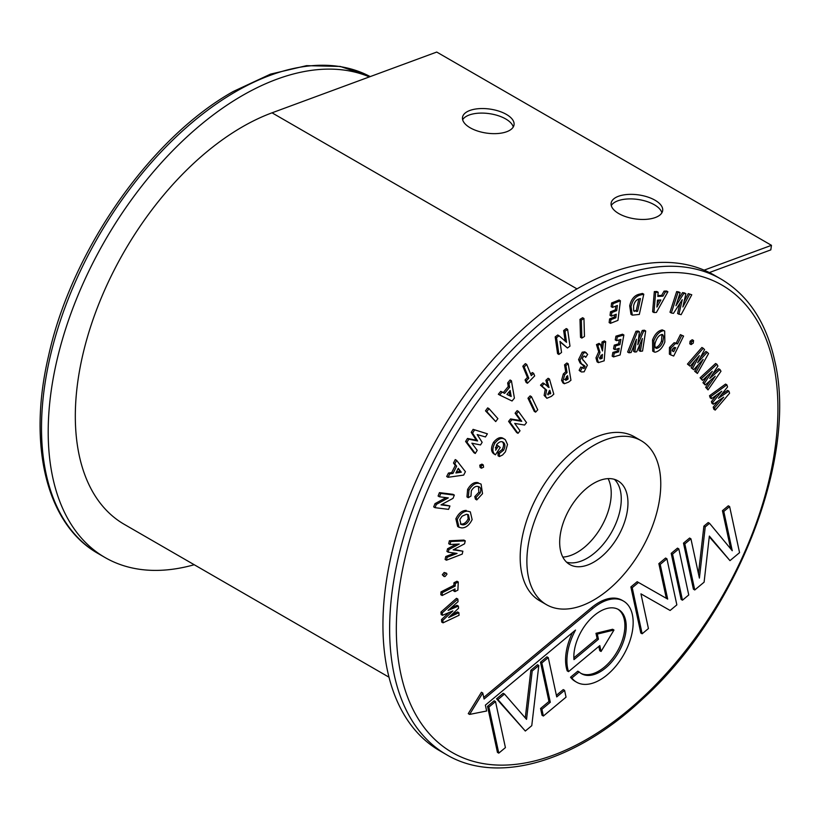 <?xml version="1.0" encoding="UTF-8"?>
<svg xmlns="http://www.w3.org/2000/svg" width="820" height="820" viewBox="0 0 820 820"><rect width="100%" height="100%" fill="white"/><g stroke="black" fill="none" stroke-linecap="round" stroke-linejoin="round"><path stroke-width="1.23" d="M194.217 564.734A274.567 158.526 -60 0 1 105.062 557.538A274.567 158.526 -60 0 1 62.976 337.522A274.567 158.526 -60 0 1 242.351 95.571A274.567 158.526 -60 0 1 369.41 76.895M449.944 505.981L448.571 509.363L435.02 507.672L436.332 504.413L448.304 497.904L439.417 496.787L440.791 493.404L439.448 492.625L452.999 494.327L454.341 495.095L453.029 498.345L441.027 504.864L449.944 505.981L441.929 504.372M440.791 493.404L454.341 495.095M439.417 496.787L438.085 496.018L439.448 492.625M436.332 504.413L435 503.644L446.07 497.617M435.02 507.672L433.688 506.893L435 503.644M715.235 410.092L714.538 407.929L723.701 397.177L713.349 404.219L712.764 402.394L721.784 391.222L711.565 398.663L710.868 396.511L726.889 384.846L727.566 386.948L718.433 398.284L728.918 391.15L729.585 393.231L715.235 410.092L713.892 409.313L713.195 407.161L718.945 400.406M728.918 391.15L727.576 390.381L721.436 394.553M726.889 384.846L725.546 384.078L709.525 395.742L710.868 396.511M711.565 398.663L710.222 397.895L709.525 395.742M712.764 402.394L711.422 401.615L717.008 394.697M713.349 404.219L712.006 403.44L711.422 401.615M714.538 407.929L713.195 407.161M708.039 389.889L706.994 388.085L715.255 376.195L705.19 385L704.298 383.483L712.354 371.234L702.484 380.388L701.438 378.584L716.895 364.264L717.92 366.017L709.771 378.43L719.97 369.512L720.985 371.245L708.039 389.889L705.651 387.317L710.479 380.367M719.97 369.512L718.627 368.744L712.775 373.869M716.895 364.264L715.563 363.496L700.095 377.815L701.438 378.584M702.484 380.388L700.095 377.815M704.298 383.483L702.966 382.714L707.619 375.621M705.19 385L702.966 382.714M706.994 388.085L705.651 387.317M697.41 373.448L696.036 372.085L703.16 359.396L693.679 369.738L692.521 368.58L699.368 355.624L690.153 366.222L688.779 364.859L703.232 348.254L704.564 349.586L697.635 362.717L707.24 352.241L708.562 353.553L697.41 373.448L694.694 371.316L698.589 364.377M707.24 352.241L705.897 351.472L700.413 357.448M703.232 348.254L701.889 347.475L687.447 364.09L688.779 364.859M690.153 366.222L687.447 364.09M692.521 368.58L691.178 367.811L694.909 360.749M693.679 369.738L691.178 367.811M696.036 372.085L694.694 371.316M693.248 343.129L691.127 344.584L689.784 343.816L690.091 341.212L692.213 339.736L693.556 340.515L693.248 343.129M691.127 344.584L691.424 341.981L690.091 341.212M691.424 341.981L693.556 340.515M683.593 336.067L673.702 356.034L670.719 354.896L670.801 348.233L675.454 343.508L677.556 343.877L681.748 335.421L683.593 336.067L680.405 334.642L676.213 343.098L674.112 342.739L669.468 347.454L669.376 354.117L670.719 354.896M675.721 347.577L672.595 348.848L672.195 350.683L673.691 351.667L675.721 347.577M672.256 350.857L674.173 347.219M681.748 335.421L680.405 334.642M677.556 343.877L676.213 343.098M675.454 343.508L674.112 342.739M670.801 348.233L669.468 347.454M673.691 351.667L672.349 350.898M664.835 342.053C662.468 347.987 659.198 351.38 655.036 352.21L654.042 351.903L653.878 340.761C656.215 334.837 659.454 331.475 663.595 330.655L664.671 330.993L664.835 342.053M655.928 348.182L656.584 348.387C659.27 347.834 661.351 345.63 662.826 341.766L663.718 336.231L662.099 334.437C659.434 335.011 657.363 337.204 655.887 341.017C654.329 344.841 654.565 347.29 656.584 348.387L655.447 347.731M662.765 334.662L662.099 334.437M654.042 351.903L652.699 351.124L652.546 339.992C654.883 334.068 658.122 330.696 662.263 329.886L664.671 330.993M655.241 347.608C657.927 347.065 660.018 344.851 661.494 340.987L661.986 334.437M663.595 330.655L662.263 329.886M653.878 340.761L652.546 339.992M662.826 341.766L661.494 340.987M663.718 336.231L662.386 335.462M645.688 330.972L644.346 330.193L642.265 330.47L643.608 331.239L645.688 330.972L642.542 351.052L640.389 351.329L639.047 350.56L640.102 343.836M638.472 339.265L642.265 330.47M640.389 351.329L642.398 338.506L636.668 351.811L634.844 352.046L636.433 339.275L631.113 352.518L628.96 352.805L637.294 332.049L639.405 331.782L637.806 344.707L643.608 331.239M639.405 331.782L638.062 331.013L635.961 331.28L637.294 332.049M628.96 352.805L627.618 352.026L635.961 331.28M634.844 352.046L633.501 351.267L634.352 344.461M623.876 334.99L622.544 334.212L615.943 336.159L617.286 336.938L623.876 334.99L620.115 354.968L613.524 356.915L612.181 356.136L612.878 352.415L617.193 351.144L617.644 348.766M613.524 356.915L614.221 353.184L618.536 351.913L619.213 348.305L614.908 349.576L615.595 345.927L619.899 344.656L620.894 339.398L616.578 340.669L615.246 339.9L615.943 336.159M616.578 340.669L617.286 336.938M619.899 344.656L618.567 343.877L619.325 339.859M615.595 345.927L614.252 345.148L618.567 343.877M614.908 349.576L613.565 348.808L614.252 345.148M618.536 351.913L617.193 351.144M614.221 353.184L612.878 352.415M605.672 341.684L604.176 360.82L598.405 362.614L597.308 358.678L600.035 352.518L597.8 345.374L600.353 344.174L602.485 350.991L603.335 342.78L605.672 341.684L604.33 340.915L601.993 342.012L601.531 347.936M602.423 354.435L599.563 357.663L599.984 358.976L602.116 358.35L602.423 354.435M598.405 362.614L597.062 361.835L595.966 357.909L598.702 351.739L596.458 344.595L599.02 343.395L600.353 344.174M599.563 358.125L600.773 357.582L600.957 355.173M603.335 342.78L601.993 342.012M597.8 345.374L596.458 344.595M600.035 352.518L598.702 351.739M597.308 358.678L595.966 357.909M602.116 358.35L600.773 357.582M601.47 358.658L600.127 357.879M585.726 357.335L584.762 356.177L583.604 356.228L582.22 358.801L587.397 365.166L584.127 371.798L581.493 371.962L580.15 371.183L579.125 370.343L580.796 367.032L584.066 368.518L582.723 367.739L583.737 365.925L580.017 362.901L578.572 359.611L582.22 352.169L584.896 351.841L587.663 354.383L585.726 357.335L584.076 356.044M581.493 371.962L579.125 370.343M583.635 360.646L583.102 360.328M581.349 363.67L579.914 360.38L583.553 352.948L582.22 352.169M583.553 352.948L586.228 352.62M579.914 360.38L578.572 359.611M582.743 364.551L580.017 362.901M584.066 368.518L585.08 366.694L583.502 365.197M584.845 365.966L583.051 364.726M585.08 366.694L583.737 365.925M580.457 371.122L582.139 367.811M549.461 379.045L553.807 394.184L551.409 396.357L546.878 398.294L545.484 396.183L546.581 390.125L541.846 385.943L544.316 383.709L549.041 387.511L547.196 381.095L549.461 379.045L548.119 378.276L545.864 380.326L547.688 386.691M547.678 394.235L550.732 393.415L549.851 390.31L547.678 394.235L548.139 394.912M546.878 398.294L544.142 395.414L545.249 389.356L540.503 385.174L542.973 382.93L544.316 383.709M547.647 394.092L549.4 392.636L548.959 391.119M547.196 381.095L545.864 380.326M549.041 387.511L547.822 386.804M541.846 385.943L540.503 385.174M546.581 390.125L545.249 389.356M545.484 396.183L544.142 395.414M550.732 393.415L549.4 392.636M531.462 396.665L530.12 395.886L527.967 398.202L529.31 398.981L531.462 396.665L537.746 409.826L535.593 412.142L534.261 411.373L527.967 398.202M535.593 412.142L529.31 398.981M518.465 411.435L517.133 410.666L515.103 413.208L516.446 413.987L518.465 411.435L526.532 422.607L524.595 425.037L514.724 423.428L520.034 430.777L518.004 433.319L516.672 432.55L508.605 421.388L510.552 418.938L520.392 420.537L515.103 413.208M518.004 433.319L509.937 422.156L511.885 419.717L521.735 421.306L520.392 420.537M521.735 421.306L516.446 413.987M511.885 419.717L510.552 418.938M509.937 422.156L508.605 421.388M499.39 456.545L499.349 453.491L503.521 450.293C505.376 446.685 505.356 444.071 503.47 442.462C501.481 440.863 499.185 441.642 496.582 444.788L495.669 450.231L498.427 446.018L500.22 447.505L495.423 454.823L494.983 454.495C492.226 452.148 492.174 448.376 494.829 443.169C498.785 438.351 502.281 437.193 505.315 439.694L507.518 444.471L505.407 451.83L502.588 454.977L499.39 456.545L498.058 455.776L498.006 452.722L502.188 449.524C504.033 445.916 504.013 443.302 502.127 441.683M494.829 443.169L493.486 442.39C497.453 437.583 500.948 436.424 503.972 438.915M503.203 438.382L505.315 439.694M494.983 454.495L493.65 453.716C490.893 451.379 490.842 447.607 493.486 442.39M495.423 454.823L493.65 453.716M498.427 446.018L497.094 445.239L495.362 447.884M502.967 442.113L502.424 441.857M503.521 450.293L502.188 449.524M499.349 453.491L498.006 452.722M483.257 464.909L481.924 464.14L479.772 465.176L481.114 465.944L483.257 464.909L483.585 467.185L481.442 468.21L480.11 467.441L479.772 465.176M481.442 468.21L481.114 465.944M476.789 499.913L476.102 497.391L480.171 493.025C481.35 489.314 480.704 487.141 478.244 486.537C475.764 485.829 473.458 487.275 471.315 490.842L470.977 496.09L468.302 497.699L468.968 490.196C472.238 484.681 475.795 482.467 479.628 483.533L481.084 484.118L482.539 493.681L476.789 499.913L475.446 499.144L474.77 496.612L478.839 492.256L478.46 486.598M479.628 483.533L481.084 484.118M468.968 490.196L467.625 489.427C470.905 483.913 474.452 481.688 478.285 482.765M468.302 497.699L466.959 496.92L467.625 489.427M480.171 493.025L478.839 492.256M479.177 486.895L478.244 486.537M476.102 497.391L474.77 496.612M467.595 511.188L470.321 511.864L472.135 519.603C469.347 525.149 465.883 527.926 461.742 527.926L458.995 527.27L457.211 519.603C459.958 514.007 463.423 511.198 467.595 511.188L470.321 511.864M469.501 519.562L468.384 514.724L466.477 514.284L462.09 516.19L459.825 519.603L461.004 524.431L462.818 524.861C465.483 524.892 467.707 523.119 469.501 519.562L468.158 518.793L467.646 514.417M458.995 527.27L457.662 526.501L455.869 518.834C458.616 513.228 462.08 510.429 466.262 510.419M460.389 523.959L461.486 524.093C464.14 524.113 466.365 522.35 468.158 518.793M457.211 519.603L455.869 518.834M462.818 524.861L461.486 524.093M462.88 551.204L462.213 554.105L446.449 560.203L447.115 557.293L457.068 553.428L448.273 552.219L448.888 549.554L459.22 544.049L450.047 544.48L450.723 541.528L449.38 540.759L463.905 540.072L465.247 540.851L464.571 543.803L453.163 549.861L462.88 551.204L454.044 549.39M450.723 541.528L465.247 540.851M450.047 544.48L448.704 543.701L449.38 540.759M448.888 549.554L447.546 548.775L456.156 544.193M448.273 552.219L446.931 551.44L447.546 548.775M447.115 557.293L445.772 556.524L454.618 553.09M446.449 560.203L445.106 559.435L445.772 556.524M444.173 572.473L446.572 573.241L446.961 574.236L445.086 576.501L444.03 576.511L442.298 574.748L444.173 572.473L446.572 573.241M443.64 575.517L445.516 573.252M444.03 576.511L442.298 574.748M454.915 591.62L455.038 588.944L442.175 595.515L442.308 592.686L455.182 586.115L455.315 583.512L453.972 582.743L456.945 581.226L458.277 581.995L457.888 590.103L454.915 591.62L453.573 590.841L453.634 589.672M455.315 583.512L458.277 581.995M455.182 586.115L453.839 585.347L453.972 582.743M442.308 592.686L440.976 591.907L453.839 585.347M442.175 595.515L440.832 594.736L440.976 591.907M458.38 606.093L458.544 608.266L448.642 617.542L458.872 612.704L459.067 615.277L443.046 622.831L442.851 620.33L452.876 610.92L442.472 615.318L442.287 612.837L440.945 612.058L456.504 598.313L457.847 599.082L458.042 601.665L448.109 610.428L458.38 606.093L457.037 605.314L451.02 607.856M442.287 612.837L457.847 599.082M442.472 615.318L441.139 614.539L440.945 612.058M442.851 620.33L441.508 619.551L448.94 612.581M443.046 622.831L441.703 622.062L441.508 619.551M458.872 612.704L457.539 611.935L451.666 614.703M691.772 294.769L688.267 293.611L691.772 294.769L681.112 314.706L677.586 313.547L679.913 303.338M684.146 301.299L688.267 293.611M678.929 314.316L682.25 299.689L673.476 313.363L671.334 312.984L678.007 292.34L680.149 292.719L675.947 305.757L683.9 293.375L685.868 293.724L682.865 306.967L689.61 294.38M685.868 293.724L684.526 292.945L682.558 292.607L683.9 293.375M677.802 300.017L682.558 292.607M680.149 292.719L678.816 291.94L676.664 291.571L678.007 292.34M671.334 312.984L669.991 312.215L676.664 291.571M620.422 300.786L619.09 300.007L611.607 302.969L612.95 303.748L620.422 300.786L617.952 320.374L610.47 323.336L609.137 322.567L609.598 318.918L614.487 316.981L614.764 314.808M610.47 323.336L610.931 319.687L615.83 317.75L616.271 314.204L611.382 316.141L611.833 312.563L616.722 310.626L617.378 305.47L612.489 307.408L611.146 306.639L611.607 302.969M612.489 307.408L612.95 303.748M616.722 310.626L615.389 309.847L615.861 306.065M611.833 312.563L610.49 311.784L615.389 309.847M611.382 316.141L610.039 315.372L610.49 311.784M615.83 317.75L614.487 316.981M610.931 319.687L609.598 318.918M583.953 318.498L582.62 317.719L579.996 319.339L581.329 320.107L583.953 318.498L584.465 336.466L581.841 338.086L580.509 337.307L579.996 319.339M581.841 338.086L581.329 320.107M567.614 329.343L566.271 328.564L563.647 330.542L564.98 331.321L567.614 329.343L569.982 346.122L567.471 348.008L560.039 341.889M565.134 341.089L563.647 330.542M567.471 348.008L559.978 341.428L561.536 352.467L558.902 354.445L556.534 337.666L559.066 335.769L566.538 342.319L564.98 331.321M559.066 335.769L557.723 334.99L555.191 336.887L556.534 337.666M558.902 354.445L557.569 353.666L555.191 336.887M533.615 373.315L534.681 375.909L527.475 383.258L526.409 380.654L528.787 378.235L524.164 366.991L526.686 364.428L531.298 375.673L533.615 373.315L532.272 372.546L530.683 374.166M526.686 364.428L525.343 363.649L522.822 366.222L524.164 366.991M528.787 378.235L527.444 377.466L522.822 366.222M526.409 380.654L525.077 379.885L527.444 377.466M527.475 383.258L526.143 382.479L525.077 379.885M511.424 380.767L514.406 398.13L512.049 400.99L499.667 395.035L502.086 392.103L504.618 393.344L509.599 387.306L509.005 383.698L511.424 380.767L510.081 379.998L507.662 382.93L508.256 386.538L503.285 392.575L500.743 391.324L498.334 394.256L499.667 395.035M506.914 394.451L511.178 396.49L510.163 390.515L506.914 394.451M506.996 394.358L509.835 395.711L509.158 391.734M509.005 383.698L507.662 382.93M509.599 387.306L508.256 386.538M504.618 393.344L503.285 392.575M502.086 392.103L500.743 391.324M511.178 396.49L509.835 395.711M489.017 408.667L487.674 407.888L485.501 410.851L486.844 411.619L489.017 408.667L497.894 418.63L495.721 421.593L485.501 410.851M495.721 421.593L486.844 411.619M473.099 429.352L487.398 433.821L485.471 436.947L477.199 434.579L482.15 442.318L480.52 444.952L471.879 443.2L477.199 450.344L475.272 453.47L473.929 452.691L465.606 441.488L467.482 438.444L476.256 440.196L471.244 432.365L473.099 429.352L487.398 433.821M475.272 453.47L466.949 442.257L468.825 439.212L477.599 440.965L472.576 433.134L471.244 432.365M472.576 433.134L474.431 430.131M477.599 440.965L476.256 440.196M468.825 439.212L467.482 438.444M466.949 442.257L465.606 441.488M456.586 460.348L465.411 471.684L463.7 475.087L448.027 477.301L449.79 473.827L453.009 473.386L456.627 466.201L454.833 463.833L456.586 460.348L455.254 459.569L453.491 463.054L455.284 465.432L451.666 472.607L448.448 473.048L446.685 476.533L448.027 477.301M461.291 472.207L458.277 468.292L455.91 472.976L461.291 472.207L457.98 468.876M456.443 471.93L459.958 471.428M454.833 463.833L453.491 463.054M456.627 466.201L455.284 465.432M453.009 473.386L451.666 472.607M449.79 473.827L448.448 473.048M620.463 491.057A48.288 27.88 120 0 0 614.385 479.331A48.288 27.88 120 0 1 620.463 491.057A48.288 27.88 120 0 1 605.58 541.333A48.288 27.88 120 0 1 566.569 562.161A48.288 27.88 120 0 0 605.58 541.333A48.288 27.88 120 0 0 620.463 491.057M560.49 550.445A48.288 27.88 -60 0 1 577.403 497.586A48.288 27.88 -60 0 1 617.962 480.868A48.288 27.88 -60 0 1 627.156 494.921A48.288 27.88 -60 0 1 610.244 547.77A48.288 27.88 -60 0 1 569.685 564.498A48.288 27.88 -60 0 1 560.49 550.445M528.459 577.116A94.679 54.663 120 0 0 546.489 604.678A94.679 54.663 120 0 0 626.008 571.878A94.679 54.663 120 0 0 659.188 468.24A94.679 54.663 120 0 0 641.158 440.688A94.679 54.663 120 0 0 561.639 473.478A94.679 54.663 120 0 0 528.459 577.116M641.158 440.688L634.465 436.824A94.679 54.663 120 0 0 554.935 469.614A94.679 54.663 120 0 0 521.766 573.252A94.679 54.663 120 0 0 539.785 600.814L546.489 604.678M568.526 671.641L599.799 645.606L601.06 651.47L613.975 630.026L597.319 634.085L598.436 639.251L573.969 659.628A37.043 21.392 -60 0 1 588.842 620.75A37.043 21.392 -60 0 1 618.557 609.557A37.043 21.392 -60 0 1 625.609 620.34A37.043 21.392 -60 0 1 612.632 660.879A37.043 21.392 -60 0 1 581.513 673.712A37.043 21.392 -60 0 1 579.145 671.939L571.858 678.017A46.853 27.05 120 0 0 576.614 682.209A46.853 27.05 120 0 0 615.963 665.983A46.853 27.05 120 0 0 632.384 614.692A46.853 27.05 120 0 0 623.456 601.06A46.853 27.05 120 0 0 592.88 608.419L484.066 699.04L482.775 693.023L481.432 692.244L468.261 713.646L469.593 714.425L486.649 711.001L485.378 705.128L575.517 630.067A46.853 27.05 120 0 0 568.526 671.641L567.194 670.873A46.853 27.05 120 0 1 572.493 632.589M623.456 601.06L622.124 600.291A46.853 27.05 120 0 0 591.538 607.64L483.718 697.43M579.145 671.939L577.803 671.17L570.515 677.238A46.853 27.05 120 0 0 575.271 681.43L576.614 682.209M617.88 609.188A37.043 21.392 -60 0 1 624.276 619.561A37.043 21.392 -60 0 1 611.699 659.608A37.043 21.392 -60 0 1 580.857 673.312M610.428 485.255A48.288 27.88 120 0 0 608.102 478.624A48.288 27.88 -60 0 1 610.428 485.255A48.288 27.88 -60 0 1 598.518 531.339A48.288 27.88 -60 0 1 562.807 557.077A48.288 27.88 120 0 0 598.518 531.339A48.288 27.88 120 0 0 610.428 485.255M387.522 670.893A274.567 158.526 120 0 0 439.807 750.802L446.5 754.666A274.567 158.526 -60 0 1 394.215 674.757A274.567 158.526 -60 0 1 490.432 374.207A274.567 158.526 -60 0 1 721.067 279.097L714.374 275.233A274.567 158.526 120 0 0 483.738 370.343A274.567 158.526 120 0 0 387.522 670.893M729.636 506.586L723.793 511.444L732.26 550.732L709.536 523.314L705.231 526.911L699.399 578.09L690.932 538.812L684.823 543.896L694.755 589.97L704.103 582.179L709.351 536.075L729.974 560.634L739.558 552.649L729.636 506.586L728.303 505.807L722.451 510.675L730.671 548.816M709.269 536.793L729.974 560.634M690.932 538.812L689.599 538.043L683.49 543.127L693.412 589.191L694.755 589.97M709.536 523.314L708.203 522.545L703.888 526.143L698.466 573.754M671.201 553.356L681.133 599.42L682.466 600.199L688.749 594.961L678.827 548.898L677.484 548.129L671.201 553.356L672.543 554.125L682.466 600.199M630.877 586.946L640.799 633.009L642.142 633.778L648.425 628.55L640.953 593.864L670.124 610.47L676.848 604.873L666.926 558.809L665.584 558.041L658.86 563.637L666.332 598.323L637.16 581.708L630.877 586.946L632.22 587.714L642.142 633.778M564.591 690.368L556.729 696.908L548.272 657.63L546.93 656.851L540.503 662.211L548.959 701.489L540.575 708.48L542.03 715.265L543.373 716.034L566.046 697.154L564.591 690.368L563.248 689.589L556.38 695.309M538.801 665.512L532.201 671.006L526.543 719.365L504.515 694.058L503.183 693.289L496.571 698.794L525.312 731.04L531.77 725.669L538.801 665.512L537.469 664.733L530.858 670.237L525.282 717.92M487.521 706.327L497.432 752.37L498.775 753.139L505.417 747.614L495.505 701.572L494.163 700.803L487.521 706.327L488.863 707.106L498.775 753.139M613.975 630.026L612.632 629.258L595.976 633.306L597.093 638.483L573.856 657.835M598.805 646.426L599.727 650.691L601.06 651.47M723.793 511.444L722.451 510.675M705.231 526.911L703.888 526.143M684.823 543.896L683.49 543.127M678.827 548.898L672.543 554.125M666.926 558.809L660.202 564.406L658.86 563.637M660.202 564.406L667.675 599.092L666.332 598.323M667.675 599.092L637.16 581.708M638.493 582.487L632.22 587.714M548.272 657.63L541.835 662.98L550.302 702.258L548.959 701.489M541.835 662.98L540.503 662.211M550.302 702.258L541.907 709.249L540.575 708.48M541.907 709.249L543.373 716.034M532.201 671.006L530.858 670.237M504.515 694.058L497.914 699.562L496.571 698.794M497.914 699.562L525.312 731.04M495.505 701.572L488.863 707.106M571.858 678.017L570.515 677.238M482.775 693.023L469.593 714.425M597.319 634.085L595.976 633.306M598.436 639.251L597.093 638.483M568.209 363.793L570.956 380.255L568.496 382.171L564.314 383.729L562.93 381.115L564.662 374.73L567.05 372.567L565.892 365.597L568.209 363.793L566.866 363.014L564.549 364.818L565.718 371.798L563.319 373.951L561.587 380.336L562.971 382.95L564.314 383.729M567.563 375.621L565.175 379.363L565.943 380.326L568.127 378.994L567.563 375.621M565.175 379.363L565.39 379.998M564.611 379.547L566.784 378.215L566.497 376.462M565.892 365.597L564.549 364.818M567.05 372.567L565.718 371.798M564.662 374.73L563.319 373.951M562.93 381.115L561.587 380.336M568.127 378.994L566.784 378.215M667.9 291.776L656.41 312.43L653.95 312.553L655.651 292.371L658.173 292.248L657.804 296.409L662.99 296.153L665.389 291.899L667.9 291.776L666.568 291.008L664.046 291.131L661.648 295.385L657.876 295.569M657.486 300.151L656.912 307.08L660.869 299.987L657.486 300.151M653.95 312.553L652.617 311.774L654.319 291.592L656.83 291.479L658.173 292.248M657.22 303.349L659.044 300.079M665.389 291.899L664.046 291.131M662.99 296.153L661.648 295.385M655.651 292.371L654.319 291.592M643.792 294.206L639.323 314.429L632.312 315.146L631.041 306.567C632.62 299.894 635.859 296.02 640.738 294.944L643.792 294.206L642.46 293.437L639.405 294.165C634.516 295.251 631.277 299.126 629.698 305.798L630.97 314.367L632.312 315.146M633.665 310.76L637.611 311.323L640.43 298.582L639.251 298.859C636.31 299.638 634.413 302.037 633.583 306.044L633.665 310.76L634.311 311.415M633.757 310.903L636.269 310.544L638.831 298.972M631.041 306.567L629.698 305.798M636.75 311.528L635.418 310.76M637.611 311.323L636.269 310.544M506.401 114.41A26.035 12.126 8.2 0 0 479.095 108.65A26.035 12.126 8.2 0 0 462.511 117.403A26.035 12.126 8.2 0 0 470.157 127.776A26.035 12.126 8.2 0 0 497.463 133.547A26.035 12.126 8.2 0 0 514.048 124.794A26.035 12.126 8.2 0 0 506.401 114.41M462.644 119.751A26.035 12.126 -171.8 0 1 505.745 118.972A26.035 12.126 -171.8 0 1 513.258 127.008M655.026 200.223A26.035 12.126 8.2 0 0 627.72 194.453A26.035 12.126 8.2 0 0 611.125 203.206A26.035 12.126 8.2 0 0 618.782 213.589A26.035 12.126 8.2 0 0 646.088 219.35A26.035 12.126 8.2 0 0 662.673 210.596A26.035 12.126 8.2 0 0 655.026 200.223M611.269 205.553A26.035 12.126 -171.8 0 1 654.37 204.785A26.035 12.126 -171.8 0 1 661.883 212.81M388.998 677.197L124.24 524.328A236.221 136.386 -60 0 1 77.972 380.398A236.221 136.386 -60 0 1 272.025 112.822L436.732 52.06L771.466 245.323L770.81 249.885L709.361 272.547M704.144 270.149L771.466 245.323M235.647 91.707A274.567 158.526 120 0 0 56.283 333.658A274.567 158.526 120 0 0 98.369 553.674C46.607 524.718 27.47 445.629 48.441 356.351C71.319 251.094 150.039 138.119 233.29 91.471L270.508 74.128L306.588 65.651L340.259 66.44L370.209 76.598A274.567 158.526 120 0 0 235.647 91.707M584.004 360.851L583.44 360.523M550.117 393.979L548.775 393.2M592.88 608.419L591.538 607.64M400.836 673.968A269.831 155.79 120 0 0 628.345 710.14A269.831 155.79 120 0 0 773.424 363.67A269.831 155.79 120 0 0 545.915 327.498A269.831 155.79 120 0 0 400.836 673.968M567.471 379.506L566.128 378.727M640.738 294.944L639.405 294.165M576.993 288.886L272.025 112.822M98.369 553.674L105.062 557.538M446.5 754.666C497.453 785.017 575.517 762.036 642.347 699.245C736.596 614.385 798.096 457.96 774.705 360.738C766.31 322.598 748.424 295.385 721.067 279.097"/></g></svg>
